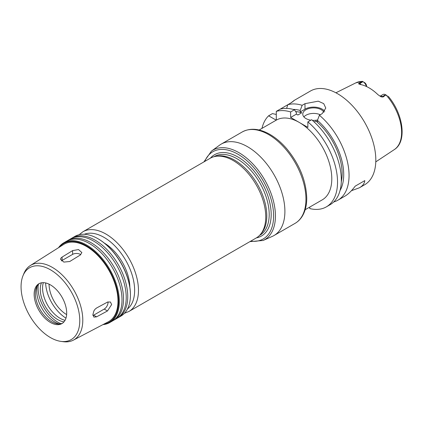 <?xml version="1.0" encoding="UTF-8"?>
<svg xmlns="http://www.w3.org/2000/svg" width="423" height="423" viewBox="0 0 423 423"><rect width="100%" height="100%" fill="white"/><g stroke="black" fill="none" stroke-linecap="round" stroke-linejoin="round"><path stroke-width="0.63" d="M107.997 301.879A5.414 3.125 -60 0 1 104.206 309.076L93.673 315.156A5.414 3.125 -60 0 1 92.938 315.5M96.592 316.838L93.911 317.123L92.875 314.691L93.911 310.879L95.101 309.181L96.592 307.997L107.468 302.122L110.382 301.974L111.656 304.539L107.468 310.963L96.592 316.838L93.673 315.156M61.43 260.917A5.414 3.125 180 0 1 62.091 260.452L72.619 254.376A5.414 3.125 180 0 1 80.751 254.688M69.747 261.509L63.852 262.086L60.505 259.262L60.912 258.125L62.075 257.094L72.619 250.606L78.519 249.559L81.861 252.573L80.275 255.027L69.747 261.509M309.779 207.059L309.779 208.576A54.139 31.26 -120 0 0 326.318 206.884A54.139 31.26 -120 0 0 336.052 169.063A54.139 31.26 -120 0 0 307.865 121.903L307.865 127.397L299.251 122.427L290.638 117.451L290.638 111.958A54.139 31.26 -120 0 0 276.282 111.376L276.282 120.121A46.017 26.57 60 0 1 299.251 122.427A46.017 26.57 60 0 1 331.791 178.786A46.017 26.57 60 0 1 322.263 199.852L305.152 209.729M276.282 120.121A46.017 26.57 -120 0 0 276.24 120.148A46.017 26.57 -120 0 0 276.203 120.169L268.626 115.796A54.139 31.26 -120 0 0 261.98 128.381M249.887 241.639L263.08 240.481L272.28 236.404A52.785 30.477 -120 0 0 273.961 235.553A52.785 30.477 -120 0 0 284.896 211.389A52.785 30.477 -120 0 0 261.853 158.265A52.785 30.477 -120 0 0 221.176 144.121A52.785 30.477 -120 0 0 219.595 145.152L211.468 151.085L203.87 161.93M256.401 237.874A46.932 27.093 -120 0 0 271.185 214.524A46.932 27.093 -120 0 0 247.614 164.235A46.932 27.093 -120 0 0 210.384 158.17M259.473 235.479L259.78 235.299A45.478 26.258 -120 0 0 269.197 214.482A45.478 26.258 -120 0 0 249.348 168.714A45.478 26.258 -120 0 0 214.302 156.531L213.996 156.711M124.473 313.274L128.936 311.465L256.222 237.98A46.017 26.57 -120 0 0 260.166 234.739L261.277 233.485A45.478 26.258 -120 0 0 266.802 215.867A45.478 26.258 -120 0 0 249.718 173.208A45.478 26.258 -120 0 0 216.624 156.145L214.979 156.478A46.017 26.57 -120 0 0 210.205 158.271L82.919 231.762L79.122 234.728M260.166 234.739A46.017 26.57 -120 0 0 265.755 216.914A46.017 26.57 -120 0 0 248.47 173.747A46.017 26.57 -120 0 0 214.979 156.478M129.85 287.27A36.542 21.097 -120 0 0 104.333 243.066M117.435 318.075A46.017 26.57 -120 0 0 118.218 317.657L120.893 316.108A46.017 26.57 -120 0 0 130.427 295.043L130.427 294.604A45.478 26.258 -120 0 0 98.268 238.905L97.887 238.683A46.017 26.57 -120 0 0 74.876 236.404L72.201 237.948A46.017 26.57 -120 0 0 71.445 238.413M130.427 295.043A46.017 26.57 -120 0 0 97.887 238.683M118.218 317.657A46.017 26.57 -120 0 0 127.746 296.592A46.017 26.57 -120 0 0 107.659 250.279A46.017 26.57 -120 0 0 72.201 237.948M113.227 320.507A46.017 26.57 -120 0 0 114.004 320.089L116.685 318.54A46.017 26.57 -120 0 0 126.218 297.475A46.017 26.57 -120 0 0 106.131 251.162A46.017 26.57 -120 0 0 70.667 238.836L67.987 240.38A46.017 26.57 -120 0 0 67.236 240.846M114.004 320.089A46.017 26.57 -120 0 0 123.537 299.024A46.017 26.57 -120 0 0 103.45 252.711A46.017 26.57 -120 0 0 67.987 240.38M102.969 324.605A46.017 26.57 -120 0 0 109.795 322.522L112.476 320.972A46.017 26.57 -120 0 0 122.004 299.907A46.017 26.57 -120 0 0 101.917 253.594A46.017 26.57 -120 0 0 66.453 241.263L63.778 242.813A46.017 26.57 -120 0 0 58.554 247.677M109.795 322.522A46.017 26.57 -120 0 0 119.323 301.451A46.017 26.57 -120 0 0 99.236 255.143A46.017 26.57 -120 0 0 63.778 242.813M103.831 324.155A45.478 26.258 -120 0 0 118.562 301.451A45.478 26.258 -120 0 0 95.487 252.515A45.478 26.258 -120 0 0 59.379 247.159M60.891 341.377L63.201 341.689A43.077 24.872 -120 0 0 73.364 340.145L108.209 321.855A44.664 25.787 -120 0 0 117.985 301.123A44.664 25.787 -120 0 0 98.147 255.815A44.664 25.787 -120 0 0 63.556 244.515L30.297 265.554A43.077 24.872 -120 0 0 23.878 273.581L22.995 275.738A41.512 23.968 -120 0 0 29.658 315.648A41.512 23.968 -120 0 0 60.891 341.377A41.512 23.968 -120 0 0 79.773 320.613A41.512 23.968 -120 0 0 55.741 273.406A41.512 23.968 -120 0 0 22.995 275.738M73.364 340.145A43.077 24.872 -120 0 0 82.792 320.142A43.077 24.872 -120 0 0 63.662 276.446A43.077 24.872 -120 0 0 30.297 265.554M66.686 313.057A23.011 13.282 -120 0 0 56.645 289.903A23.011 13.282 -120 0 0 38.911 283.738A23.011 13.282 -120 0 0 38.911 310.308A23.011 13.282 -120 0 0 61.922 323.59A23.011 13.282 -120 0 0 66.686 313.057M39.54 283.41A23.011 13.282 -120 0 0 36.436 287.481A23.011 13.282 -120 0 0 40.132 309.599A23.011 13.282 -120 0 0 57.443 323.859A23.011 13.282 -120 0 0 62.514 323.209M37.266 285.853A25.607 14.784 -120 0 0 59.268 323.955M38.361 284.436A27.749 16.021 -120 0 0 61.039 323.717M41.454 282.807A24.634 14.223 -120 0 0 45.372 306.575A24.634 14.223 -120 0 0 63.995 321.85M43.326 282.659A24.634 14.223 -120 0 0 47.672 305.247A24.634 14.223 -120 0 0 65.057 320.306M45.642 282.945A29.774 17.19 -120 0 0 65.972 318.154M49.057 284.156A24.931 14.393 -120 0 0 66.628 314.59M366.582 86.562L366.582 86.149A2.924 1.687 60 0 0 364.541 82.591L362.331 81.311L355.785 82.887L335.904 92.796M366.387 86.472A5.087 2.94 -120 0 0 362.982 81.687L359.73 83.564L359.027 83.162L362.659 81.502M387.119 95.624L385.908 94.921L383.032 97.02L382.334 96.618A5.087 2.94 -120 0 0 380.779 96.127A5.087 2.94 -120 0 0 380.044 96.243M359.027 83.162L358.567 83.78L360.19 84.457A38.911 22.467 -120 0 1 378.04 94.763L381.171 96.835L383.032 97.02M380.774 96.64L381.171 96.835A2.707 1.565 120 0 0 382.334 96.618L385.586 94.736A5.087 2.94 -120 0 0 383.042 94.488L380.023 96.227M361.062 84.632A5.087 2.94 -120 0 0 359.73 83.564A2.707 1.565 -60 0 1 358.567 83.78L358.757 83.944M385.908 94.921L385.586 94.736M333.699 201.983A54.139 31.26 -120 0 0 337.845 200.232L344.888 196.166C348.198 194.236 351.64 190.895 355.214 186.141L364.785 180.616C364.504 183.466 362.723 185.85 359.434 187.77L351.434 190.704M355.214 186.141L364.785 180.616M291.542 102.567C295.328 99.659 295.027 99.833 290.638 103.085L287.804 104.719L286.625 108.399M290.638 111.958L294.424 109.769A54.139 31.26 -120 0 0 280.068 109.187L276.282 111.376M291.584 102.525L294.202 100.5M280.163 109.16L287.804 104.724A54.139 31.26 -120 0 1 302.159 105.301L304.994 103.667L318.26 101.171L323.717 103.63L325.789 108.071L322.22 113.613L319.391 115.246L317.435 120.396L317.435 121.872L315.923 120.999L314.215 121.988M268.626 115.796L272.412 113.607L276.282 114.448M294.424 109.769L296.38 112.661L296.38 114.136L297.892 115.014L301.721 112.804L300.208 111.926L300.208 110.451A49.354 28.494 -120 0 0 293.234 109.42M300.208 110.451L302.159 105.301M301.721 112.804A47.101 27.194 -120 0 0 295.629 111.545M337.845 200.232A54.139 31.26 -120 0 0 349.06 175.45A54.139 31.26 -120 0 0 319.391 115.246M359.434 187.77L364.605 184.782A54.139 31.26 -120 0 0 375.814 160A54.139 31.26 -120 0 0 352.185 105.517A54.139 31.26 -120 0 0 310.466 91.014L293.874 100.589M340.044 190.503A49.354 28.494 -120 0 0 317.435 120.396M341.287 181.805A47.101 27.194 -120 0 0 315.923 120.999M320.274 114.739A10.829 6.25 0 0 0 303.894 116.901M310.842 120.18A10.829 6.25 180 0 1 305.951 118.556A10.829 6.25 180 0 1 302.778 114.136A10.829 6.25 180 0 1 311.989 107.955A10.829 6.25 180 0 1 323.949 112.291M317.604 119.947A10.829 6.25 180 0 1 312.396 120.349M326.318 206.884L330.109 204.7A54.139 31.26 -120 0 0 339.838 166.874A54.139 31.26 -120 0 0 311.651 119.714L307.865 121.903M324.764 111.312A12.182 7.032 0 0 0 304.994 109.166L300.208 111.926M296.38 114.136L290.638 117.451M104.206 309.076L107.468 310.963M62.091 260.452L62.091 257.089M72.619 254.376L72.619 250.606M305.951 199.233A52.785 30.477 -120 0 0 282.908 146.109A52.785 30.477 -120 0 0 242.231 131.965C249.956 127.868 258.77 128.455 268.684 133.726C275.024 137.168 280.988 142.112 286.567 148.552C299.447 164.14 306.173 180.663 306.744 198.128C306.744 205.329 305.226 211.405 302.191 216.359C300.309 219.363 297.919 221.705 295.016 223.397A52.785 30.477 -120 0 0 305.951 199.233M263.08 240.481A51.712 29.853 -120 0 0 275.436 215.968A51.712 29.853 -120 0 0 251.812 162.839A51.712 29.853 -120 0 0 211.468 151.085M250.781 241.121A50.363 29.076 -120 0 0 273.612 215.92A50.363 29.076 -120 0 0 244.499 158.683A50.363 29.076 -120 0 0 204.758 161.417M128.936 311.465A46.017 26.57 -120 0 0 138.464 290.4A46.017 26.57 -120 0 0 118.377 244.092A46.017 26.57 -120 0 0 82.919 231.762M127.46 309.007A43.31 25.005 -120 0 0 134.636 290.4A43.31 25.005 -120 0 0 116.944 248.132A43.31 25.005 -120 0 0 84.309 234.273M364.515 82.57L362.982 81.687M388.192 96.243C403.235 113.718 407.323 141.615 394.299 149.599A38.541 22.25 -120 0 0 401.612 132.373A38.541 22.25 -120 0 0 386.136 95.053M362.585 81.459A38.541 22.25 -120 0 0 355.785 82.887M304.994 109.166L304.994 103.667M276.24 120.148L259.135 130.025M242.231 131.965L221.176 144.121M295.016 223.397L273.961 235.553M394.299 149.599L375.783 161.861"/></g></svg>
